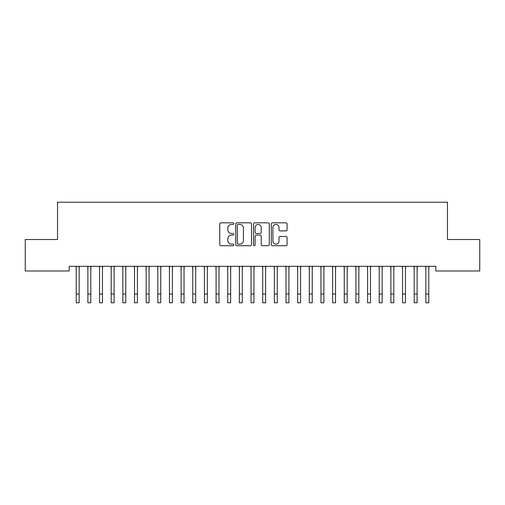 <?xml version="1.0" encoding="UTF-8"?>
<svg xmlns="http://www.w3.org/2000/svg" width="505" height="505" viewBox="0 0 505 505"><rect width="100%" height="100%" fill="white"/><g stroke="black" fill="none" stroke-linecap="round" stroke-linejoin="round"><path stroke-width="0.76" d="M233.853 223.639A0.802 0.802 0 0 0 233.051 222.838L220.9 222.838A1.143 1.143 0 0 0 219.757 223.986L219.757 244.571A1.143 1.143 0 0 0 220.9 245.72L233.051 245.72A0.802 0.802 0 0 0 233.853 244.919A0.802 0.802 0 0 0 233.051 244.117L231.479 244.117A3.661 3.661 0 0 1 227.818 240.456L227.818 238.739A3.661 3.661 0 0 1 231.479 235.077L233.051 235.077A0.802 0.802 0 0 0 233.853 234.282A0.802 0.802 0 0 0 233.051 233.48L231.479 233.48A3.661 3.661 0 0 1 227.818 229.819L227.818 228.102A3.661 3.661 0 0 1 231.479 224.441L233.051 224.441A0.802 0.802 0 0 0 233.853 223.639M285.931 230.905A1.143 1.143 0 0 0 287.074 229.762L287.074 223.986A1.143 1.143 0 0 0 285.931 222.838L272.435 222.838A1.143 1.143 0 0 0 271.286 223.986L271.286 244.571A1.143 1.143 0 0 0 272.435 245.72L285.931 245.72A1.143 1.143 0 0 0 287.074 244.571L287.074 237.596A1.143 1.143 0 0 0 285.931 236.454L280.155 236.454A1.143 1.143 0 0 0 279.012 237.596L279.012 241.055A3.062 3.062 0 0 1 275.951 244.117A3.062 3.062 0 0 1 272.889 241.055L272.889 227.502A3.062 3.062 0 0 1 275.951 224.441A3.062 3.062 0 0 1 279.012 227.502L279.012 229.762A1.143 1.143 0 0 0 280.155 230.905L285.931 230.905M435.815 266.324L69.185 266.324L69.185 270.989L25.25 270.989L25.25 239.522L57.532 239.522L57.532 202.234L447.468 202.234L447.468 239.522L479.75 239.522L479.75 270.989L435.815 270.989L435.815 266.324M251.496 223.986A1.143 1.143 0 0 0 250.354 222.838L236.858 222.838A1.143 1.143 0 0 0 235.715 223.986L235.715 244.571A1.143 1.143 0 0 0 236.858 245.72L250.354 245.72A1.143 1.143 0 0 0 251.496 244.571L251.496 223.986M254.646 222.838L268.142 222.838A1.143 1.143 0 0 1 269.285 223.986L269.285 244.571A1.143 1.143 0 0 1 268.142 245.72L262.366 245.72A1.143 1.143 0 0 1 261.224 244.571L261.224 236.226A1.143 1.143 0 0 0 260.081 235.077L256.243 235.077A1.143 1.143 0 0 0 255.101 236.226L255.101 244.919A0.802 0.802 0 0 1 254.299 245.72A0.802 0.802 0 0 1 253.504 244.919L253.504 223.986A1.143 1.143 0 0 1 254.646 222.838M238.114 224.441A0.802 0.802 0 0 0 237.312 225.243L237.312 243.315A0.802 0.802 0 0 0 238.114 244.117L239.774 244.117A3.661 3.661 0 0 0 243.435 240.456L243.435 228.102A3.661 3.661 0 0 0 239.774 224.441L238.114 224.441M261.224 227.559A3.062 3.062 0 0 0 258.162 224.498A3.062 3.062 0 0 0 255.101 227.559L255.101 232.332A1.143 1.143 0 0 0 256.243 233.48L260.081 233.48A1.143 1.143 0 0 0 261.224 232.332L261.224 227.559M79.146 270.718L79.298 266.324M76.236 270.718L76.091 266.324M76.236 294.03L79.146 294.03L79.146 302.766L76.236 302.766L76.236 266.69M79.146 294.03L79.146 266.69M90.805 270.718L90.951 266.324M87.889 270.718L87.744 266.324M102.458 270.718L102.603 266.324M99.542 270.718L99.397 266.324M87.889 302.766L90.805 302.766L87.889 302.766L87.889 266.69M90.805 302.766L90.805 266.69M99.542 302.766L102.458 302.766L99.542 302.766L99.542 266.69M102.458 302.766L102.458 266.69M114.111 270.718L114.256 266.324M111.195 270.718L111.049 266.324M125.764 270.718L125.909 266.324M122.854 270.718L122.702 266.324M111.195 302.766L114.111 302.766L111.195 302.766L111.195 266.69M114.111 302.766L114.111 266.69M122.854 302.766L125.764 302.766L122.854 302.766L122.854 266.69M125.764 302.766L125.764 266.69M137.417 270.718L137.568 266.324M134.507 270.718L134.355 266.324M134.507 302.766L137.417 302.766L134.507 302.766L134.507 266.69M137.417 302.766L137.417 266.69M149.07 270.718L149.221 266.324M146.16 270.718L146.008 266.324M146.16 302.766L149.07 302.766L146.16 302.766L146.16 266.69M149.07 302.766L149.07 266.69M160.729 270.718L160.874 266.324M157.812 270.718L157.667 266.324M172.382 270.718L172.527 266.324M169.465 270.718L169.32 266.324M184.035 270.718L184.18 266.324M181.118 270.718L180.973 266.324M195.688 270.718L195.833 266.324M192.771 270.718L192.626 266.324M207.34 270.718L207.492 266.324M204.43 270.718L204.279 266.324M218.993 270.718L219.145 266.324M216.083 270.718L215.932 266.324M230.646 270.718L230.798 266.324M227.736 270.718L227.591 266.324M242.305 270.718L242.45 266.324M239.389 270.718L239.244 266.324M253.958 270.718L254.103 266.324M251.042 270.718L250.897 266.324M157.812 302.766L160.729 302.766L157.812 302.766L157.812 266.69M160.729 302.766L160.729 266.69M169.465 302.766L172.382 302.766L169.465 302.766L169.465 266.69M172.382 302.766L172.382 266.69M181.118 302.766L184.035 302.766L181.118 302.766L181.118 266.69M184.035 302.766L184.035 266.69M192.771 302.766L195.688 302.766L192.771 302.766L192.771 266.69M195.688 302.766L195.688 266.69M204.43 302.766L207.34 302.766L204.43 302.766L204.43 266.69M207.34 302.766L207.34 266.69M216.083 302.766L218.993 302.766L216.083 302.766L216.083 266.69M218.993 302.766L218.993 266.69M227.736 302.766L230.646 302.766L227.736 302.766L227.736 266.69M230.646 302.766L230.646 266.69M239.389 302.766L242.305 302.766L239.389 302.766L239.389 266.69M242.305 302.766L242.305 266.69M251.042 302.766L253.958 302.766L251.042 302.766L251.042 266.69M253.958 302.766L253.958 266.69M265.611 270.718L265.756 266.324M262.695 270.718L262.55 266.324M262.695 302.766L265.611 302.766L262.695 302.766L262.695 266.69M265.611 302.766L265.611 266.69M277.264 270.718L277.409 266.324M274.354 270.718L274.202 266.324M274.354 302.766L277.264 302.766L274.354 302.766L274.354 266.69M277.264 302.766L277.264 266.69M288.917 270.718L289.068 266.324M286.007 270.718L285.855 266.324M286.007 302.766L288.917 302.766L286.007 302.766L286.007 266.69M288.917 302.766L288.917 266.69M300.57 270.718L300.721 266.324M297.66 270.718L297.508 266.324M297.66 302.766L300.57 302.766L297.66 302.766L297.66 266.69M300.57 302.766L300.57 266.69M312.229 270.718L312.374 266.324M309.312 270.718L309.167 266.324M309.312 302.766L312.229 302.766L309.312 302.766L309.312 266.69M312.229 302.766L312.229 266.69M323.882 270.718L324.027 266.324M320.965 270.718L320.82 266.324M320.965 302.766L323.882 302.766L320.965 302.766L320.965 266.69M323.882 302.766L323.882 266.69M335.535 270.718L335.68 266.324M332.618 270.718L332.473 266.324M332.618 302.766L335.535 302.766L332.618 302.766L332.618 266.69M335.535 302.766L335.535 266.69M347.188 270.718L347.333 266.324M344.271 270.718L344.126 266.324M344.271 302.766L347.188 302.766L344.271 302.766L344.271 266.69M347.188 302.766L347.188 266.69M358.84 270.718L358.992 266.324M355.93 270.718L355.779 266.324M355.93 302.766L358.84 302.766L355.93 302.766L355.93 266.69M358.84 302.766L358.84 266.69M370.493 270.718L370.645 266.324M367.583 270.718L367.432 266.324M367.583 302.766L370.493 302.766L367.583 302.766L367.583 266.69M370.493 302.766L370.493 266.69M382.146 270.718L382.298 266.324M379.236 270.718L379.091 266.324M379.236 302.766L382.146 302.766L379.236 302.766L379.236 266.69M382.146 302.766L382.146 266.69M393.805 270.718L393.951 266.324M390.889 270.718L390.744 266.324M390.889 302.766L393.805 302.766L390.889 302.766L390.889 266.69M393.805 302.766L393.805 266.69M405.458 270.718L405.603 266.324M402.542 270.718L402.397 266.324M402.542 302.766L405.458 302.766L402.542 302.766L402.542 266.69M405.458 302.766L405.458 266.69M417.111 270.718L417.256 266.324M414.195 270.718L414.049 266.324M414.195 302.766L417.111 302.766L414.195 302.766L414.195 266.69M417.111 302.766L417.111 266.69M428.764 270.718L428.909 266.324M425.854 270.718L425.702 266.324M425.854 302.766L428.764 302.766L425.854 302.766L425.854 266.69M428.764 302.766L428.764 266.69M87.889 294.03L90.805 294.03M99.542 294.03L102.458 294.03M111.195 294.03L114.111 294.03M122.854 294.03L125.764 294.03M134.507 294.03L137.417 294.03M146.16 294.03L149.07 294.03M157.812 294.03L160.729 294.03M169.465 294.03L172.382 294.03M181.118 294.03L184.035 294.03M192.771 294.03L195.688 294.03M204.43 294.03L207.34 294.03M216.083 294.03L218.993 294.03M227.736 294.03L230.646 294.03M239.389 294.03L242.305 294.03M251.042 294.03L253.958 294.03M262.695 294.03L265.611 294.03M274.354 294.03L277.264 294.03M286.007 294.03L288.917 294.03M297.66 294.03L300.57 294.03M309.312 294.03L312.229 294.03M320.965 294.03L323.882 294.03M332.618 294.03L335.535 294.03M344.271 294.03L347.188 294.03M355.93 294.03L358.84 294.03M367.583 294.03L370.493 294.03M379.236 294.03L382.146 294.03M390.889 294.03L393.805 294.03M402.542 294.03L405.458 294.03M414.195 294.03L417.111 294.03M425.854 294.03L428.764 294.03"/></g></svg>
